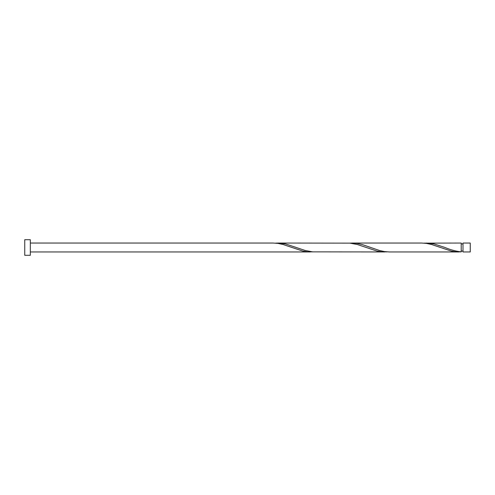 <?xml version="1.0" encoding="UTF-8"?>
<svg xmlns="http://www.w3.org/2000/svg" width="495" height="495" viewBox="0 0 495 495"><rect width="100%" height="100%" fill="white"/><g stroke="black" fill="none" stroke-linecap="round" stroke-linejoin="round"><path stroke-width="0.74" d="M470.25 247.5L470.25 251.955L462.998 251.955L462.998 243.045L470.25 243.045L470.25 247.5M30.319 247.5L30.319 255.296L24.75 255.296L24.75 239.704L30.319 239.704L30.319 247.5M30.319 243.045L273.221 243.045L278.066 243.416L283.016 244.487L302.816 251.083L307.766 251.85L312.716 251.868M30.319 251.955L310.346 251.955M458.846 251.955L389.33 251.955L384.491 251.584L379.541 250.513L362.216 244.549L357.266 243.447L352.205 243.045L421.721 243.045L426.566 243.416L431.516 244.487L451.316 251.083L456.266 251.85L461.216 251.868L461.216 243.045L424.091 243.132M462.998 251.064L461.216 251.064L461.216 251.868C455.815 251.256 450.419 249.802 445.017 247.5L433.991 243.917L426.455 243.045M384.596 251.955L312.716 251.868L305.291 250.513L285.491 243.917L277.955 243.045L349.841 243.132L357.266 244.487L377.066 251.083L382.016 251.85L386.966 251.868M352.205 243.045L349.841 243.132M277.955 243.045L275.591 243.132M462.998 243.936L461.216 243.936"/></g></svg>
